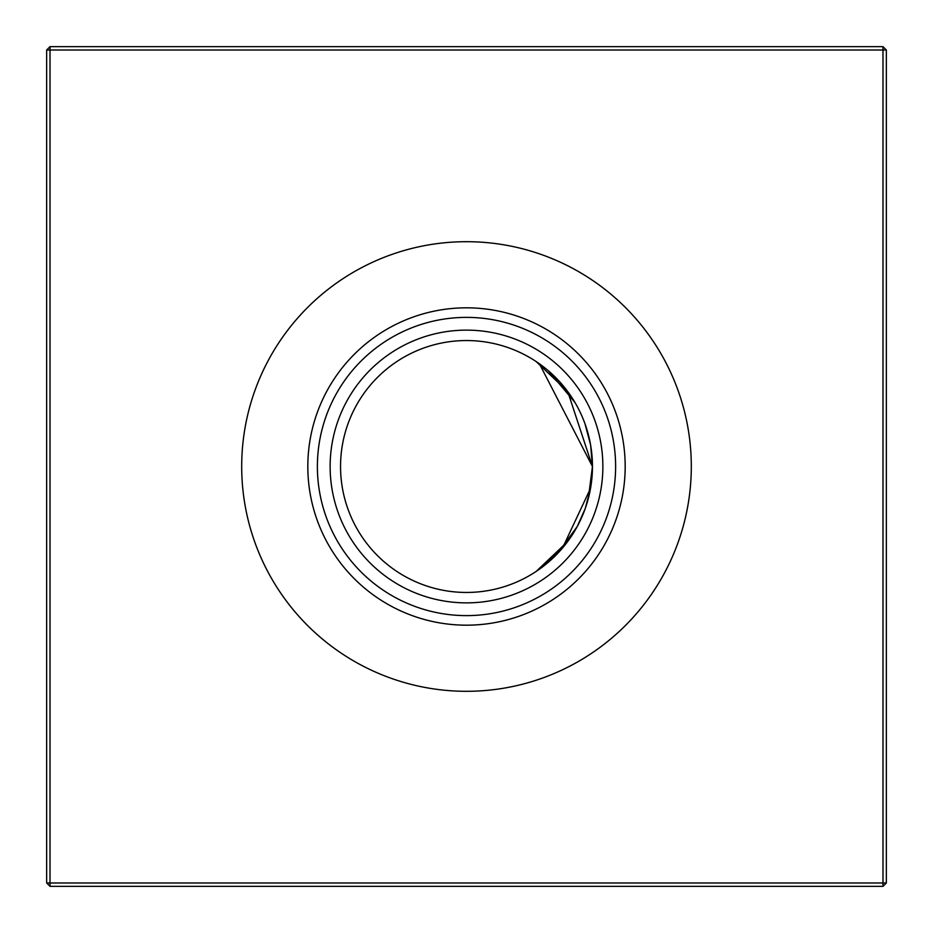 <?xml version="1.0" encoding="UTF-8"?>
<svg xmlns="http://www.w3.org/2000/svg" width="933" height="933" viewBox="0 0 933 933"><rect width="100%" height="100%" fill="white"/><g stroke="black" fill="none" stroke-linecap="round" stroke-linejoin="round"><path stroke-width="1.4" d="M585.236 508.543L590.554 488.274L585.236 508.543L590.554 488.274L585.236 508.543L590.554 488.274L585.236 508.543L590.554 488.274L562.529 548.009L536.125 571.462L567.672 541.525L557.526 553.549L567.684 541.513L557.526 553.549M557.421 553.666L577.235 526.515L585.213 508.613L590.554 488.274M588.256 498.758L592.455 466.5L539.402 363.788M536.125 361.538L567.707 391.522L592.455 466.5A125.955 125.955 0 0 1 466.5 592.455A125.955 125.955 0 0 1 340.545 466.5A125.955 125.955 0 0 1 466.5 340.545A125.955 125.955 0 0 1 592.455 466.5L591.977 477.533M466.5 602.87A136.37 136.37 0 0 1 330.13 466.5A136.37 136.37 0 0 1 466.5 330.13A136.37 136.37 0 0 1 602.87 466.5A136.37 136.37 0 0 1 466.5 602.87M466.5 615.617A149.117 149.117 0 0 1 317.383 466.5A149.117 149.117 0 0 1 466.5 317.383A149.117 149.117 0 0 1 615.617 466.5A149.117 149.117 0 0 1 466.5 615.617M466.5 625.18A158.68 158.68 0 0 1 307.82 466.5A158.68 158.68 0 0 1 466.5 307.82A158.68 158.68 0 0 1 625.18 466.5A158.68 158.68 0 0 1 466.5 625.18M466.5 691.306A224.806 224.806 0 0 1 241.694 466.5A224.806 224.806 0 0 1 466.5 241.694A224.806 224.806 0 0 1 691.306 466.5A224.806 224.806 0 0 1 466.5 691.306M547.286 563.135L539.402 569.212L547.286 563.135M886.35 50.009L886.35 882.991L882.991 886.35L50.009 886.35L50.009 882.991L882.991 882.991L882.991 50.009L50.009 50.009L50.009 882.991L46.65 882.991L46.65 50.009L50.009 50.009L50.009 46.65L882.991 46.65L886.35 50.009L882.991 50.009L882.991 46.65M574.635 401.913L548.394 370.809L574.961 402.473M584.979 423.769L590.554 444.703L585.539 425.343M590.647 445.228L592.455 466.5L590.647 445.228M882.991 886.35L882.991 882.991L886.35 882.991M46.65 882.991L50.009 886.35M46.65 50.009L50.009 46.65"/></g></svg>
